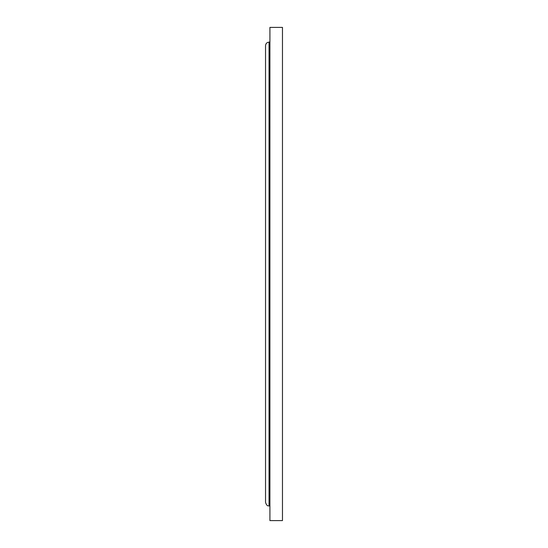 <?xml version="1.0" encoding="UTF-8"?>
<svg xmlns="http://www.w3.org/2000/svg" width="548" height="548" viewBox="0 0 548 548"><rect width="100%" height="100%" fill="white"/><g stroke="black" fill="none" stroke-linecap="round" stroke-linejoin="round"><path stroke-width="0.82" d="M282.467 274L282.467 27.4L269.917 27.4L269.917 520.6L282.467 520.6L282.467 274M269.917 506.448L269.328 505.866L269.041 42.134C266.91 42.347 265.746 43.511 265.533 45.642L265.533 502.358C266.342 505.05 267.513 506.215 269.041 505.866L269.041 42.134M269.328 42.134L269.917 41.552"/></g></svg>
